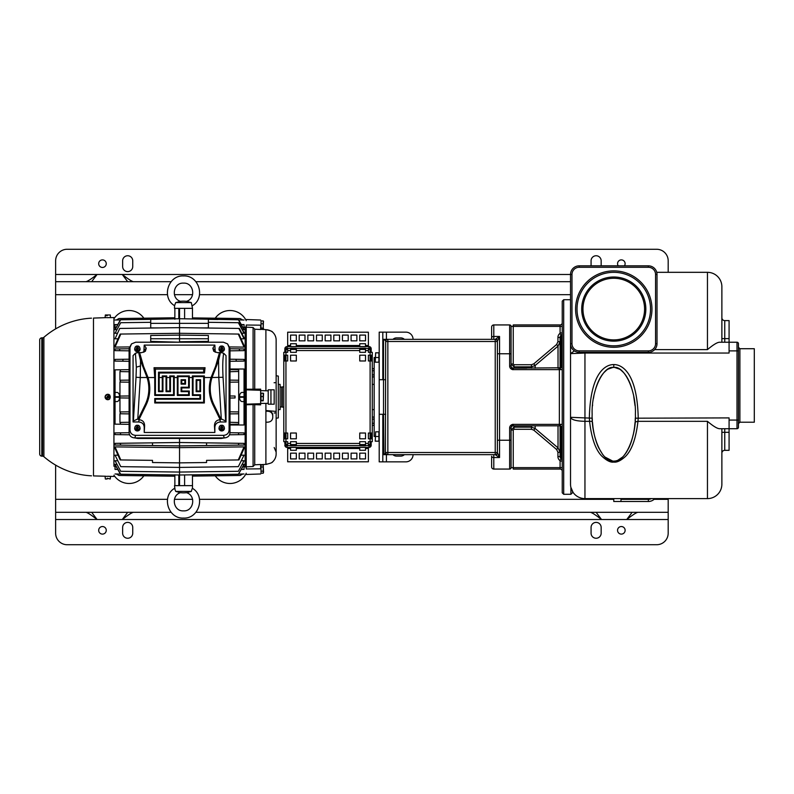 <?xml version="1.0" encoding="UTF-8"?>
<svg xmlns="http://www.w3.org/2000/svg" width="794" height="794" viewBox="0 0 794 794"><rect width="100%" height="100%" fill="white"/><g stroke="black" fill="none" stroke-linecap="round" stroke-linejoin="round"><path stroke-width="1.19" d="M413.069 339.346A7.206 7.206 0 0 0 405.863 332.14L382.807 332.14L382.807 379.701L379.204 379.701L379.204 461.86L382.807 461.86L382.807 414.299L383.522 414.299L383.919 454.654M385.04 454.654L387.025 454.654M387.174 454.654L495.228 454.654L499.545 457.533L497.391 452.501L497.391 341.509A2.164 2.164 0 0 0 495.228 339.346L383.909 339.346M382.807 454.654L387.849 454.654A2.164 2.164 0 0 1 385.686 452.491L387.849 452.491L387.849 454.654M382.807 332.14L379.204 332.14L379.204 379.701M386.41 454.654L386.41 461.86L382.807 461.86M668.181 498.612L668.181 533.201A11.533 11.533 0 0 1 656.648 544.734L67.153 544.734A11.533 11.533 0 0 1 55.63 533.201L55.63 519.514L97.067 519.514C90.794 514.631 86.993 512.229 85.673 512.309M613.772 498.612L613.772 501.49L648.361 501.49A8.645 8.645 0 0 0 654.812 498.612A8.645 8.645 0 0 1 654.087 499.337L668.181 499.337M668.181 272.322L668.181 260.799A11.533 11.533 0 0 0 656.648 249.266L67.153 249.266A11.533 11.533 0 0 0 55.63 260.799L55.63 328.895M55.63 465.105L55.63 512.309L171.107 512.309M55.63 281.691L171.107 281.691M195.91 281.691L570.529 281.691M195.91 512.309L668.181 512.309M612.849 461.096L613.772 461.135L613.772 462.068C616.859 462.574 620.759 460.699 625.474 456.441C631.776 450.277 635.944 438.576 637.969 421.326L638.217 417.902C637.086 369.835 620.164 364.406 613.772 364.575C607.37 364.396 590.448 369.865 589.337 417.902L589.575 421.326C591.47 437.99 595.48 449.523 601.604 455.925C606.547 460.599 610.606 462.644 613.772 462.068L613.772 461.135L615.648 460.957M620.977 501.49L620.977 498.612M570.529 299.715L563.69 299.715L563.69 494.285L570.896 494.285L570.896 487.397L573.05 492.33A14.411 14.411 0 0 0 584.95 498.612L707.454 498.612A14.411 14.411 0 0 0 721.875 484.201A14.411 14.411 0 0 1 707.454 498.612A14.411 14.411 0 0 0 721.875 484.201L721.875 428.71M570.529 484.201A14.411 14.411 0 0 0 584.95 498.612A14.411 14.411 0 0 1 570.529 484.201L570.529 343.673A8.645 8.645 0 0 0 579.183 352.318L648.361 352.318A8.645 8.645 0 0 0 657.015 343.673L657.015 274.486A8.645 8.645 0 0 0 648.361 265.841L579.183 265.841A8.645 8.645 0 0 0 570.529 274.486L570.529 343.673L571.978 343.673A7.206 7.206 0 0 0 579.183 350.879L648.361 350.879L648.361 352.318A8.645 8.645 0 0 0 657.015 343.673L655.566 343.673L655.566 274.486A7.206 7.206 0 0 0 648.361 267.28L579.183 267.28A7.206 7.206 0 0 0 571.978 274.486L571.978 343.673M656.737 272.322L707.454 272.322L707.454 349.618C713.389 344.616 717.488 342.154 719.751 342.234L729.081 342.234L729.081 353.042L584.95 353.042L570.529 353.628L574.399 350.879M721.875 286.743A14.411 14.411 0 0 0 707.454 272.322A14.411 14.411 0 0 1 721.875 286.743A14.411 14.411 0 0 0 707.454 272.322A14.411 14.411 0 0 1 721.875 286.743L721.875 342.234M572.98 492.23L570.896 494.285M584.95 498.612L584.95 421.326C576.196 421.108 571.392 419.768 570.529 417.307L584.95 417.902L584.95 352.318M592.225 418.19L584.95 417.902L584.95 421.326L589.575 421.326A2.878 0.913 175.6 0 1 592.453 422.021L592.949 426.854M593.019 427.44L593.267 429.127M593.336 429.564L593.634 431.35M593.704 431.718L594.061 433.524M594.14 433.921L594.488 435.469M594.607 435.956L595.043 437.692M595.163 438.149L596.215 441.633M596.383 442.119L596.889 443.538M597.098 444.104L597.624 445.434M597.713 445.652L598.358 447.131M598.646 447.766L602.686 454.505M602.954 454.843L603.797 455.855M603.906 455.974L604.79 456.907M604.899 457.007L612.73 461.086M592.245 418.597L592.364 420.81M635.319 418.19L729.081 417.902L729.081 428.71L719.751 428.71C717.488 428.79 713.389 426.328 707.454 421.326L707.454 498.612M738.45 343.673A1.439 1.439 0 0 0 737.001 342.234A1.439 1.439 0 0 1 738.45 343.673L738.45 350.879L738.45 343.673A1.439 1.439 0 0 0 737.001 342.234L729.081 342.234L729.081 338.631L724.753 338.631L724.753 342.234M738.45 423.668L739.889 422.219L739.889 348.715L738.45 347.276L738.45 427.271A1.439 1.439 0 0 1 737.001 428.71L729.081 428.71L729.081 450.327L724.753 450.327A2.878 2.878 0 0 0 721.875 453.215M707.454 421.326L637.969 421.326L635.101 422.021M635.18 420.86L635.299 418.597M615.747 460.937L617.543 460.421M617.643 460.381L622.655 457.007M622.754 456.897L623.647 455.964M623.846 455.746L624.59 454.853M624.928 454.426L626.446 452.243M626.615 451.985L628.977 447.598M629.176 447.171L629.731 445.9M630.039 445.156L630.436 444.134M630.654 443.558L631.161 442.129M631.339 441.603L631.796 440.154M632.004 439.459L633.384 434M633.493 433.504L633.84 431.738M633.93 431.241L634.207 429.623M634.287 429.097L634.525 427.42M634.605 426.825L635.091 422.15M635.329 417.803L635.279 419.034M635.021 405.645L633.711 396.206M632.927 392.573L631.369 387.085M631.151 386.44L630.684 385.13M630.476 384.564L629.96 383.254M629.741 382.708L629.195 381.477M628.967 380.971L628.411 379.82M628.163 379.334L627.568 378.222M627.3 377.755L626.684 376.733M626.426 376.306L625.771 375.334M625.493 374.937L624.848 374.063M624.55 373.686L623.886 372.892M623.588 372.555L620.938 370.103M620.551 369.815L619.945 369.409M619.528 369.141L614.794 367.503M614.04 367.453L613.772 367.453C603.073 365.359 591.183 391.124 592.155 414.299C591.183 437.474 603.073 463.23 613.772 461.135C624.471 463.23 636.361 437.474 635.389 414.299C636.361 391.124 624.471 365.359 613.772 367.453L613.514 367.453M612.73 367.503L608.015 369.141M607.599 369.409L606.993 369.815M606.596 370.103L603.956 372.565M603.648 372.902L602.993 373.686M602.696 374.063L602.041 374.947M601.763 375.354L601.127 376.306M600.86 376.733L600.234 377.775M599.976 378.222L599.381 379.334M599.142 379.82L598.577 380.971M598.348 381.477L597.793 382.738M597.574 383.274L597.058 384.594M596.85 385.13L596.383 386.47M596.175 387.085L594.617 392.573M593.833 396.206L593.436 398.429M592.602 404.821L592.513 405.764M738.45 427.271L738.45 420.066L729.081 420.066M739.889 348.715L754.3 348.715L754.3 422.219L739.889 422.219M577.02 309.084A36.752 36.752 0 0 0 613.772 345.837A36.752 36.752 0 0 0 650.524 309.084A36.752 36.752 0 0 0 613.772 272.322A36.752 36.752 0 0 0 577.02 309.084M645.84 309.084A32.068 32.068 0 0 0 613.772 277.007A32.068 32.068 0 0 0 581.704 309.084A32.068 32.068 0 0 0 613.772 341.152A32.068 32.068 0 0 0 645.84 309.084M644.579 309.084A30.807 30.807 0 0 0 613.772 278.277A30.807 30.807 0 0 0 582.965 309.084A30.807 30.807 0 0 0 613.772 339.892A30.807 30.807 0 0 0 644.579 309.084M721.875 317.729A2.878 2.878 0 0 0 724.753 320.607L724.753 338.631L721.875 338.631M724.753 320.607L729.081 320.607L729.081 338.631M563.69 299.715L562.241 301.154L562.241 492.846L563.69 494.285M562.241 447.568L561.169 447.528M561.169 345.559L561.169 346.551L562.241 346.432M560.088 456.55L561.169 458.793A2.878 2.878 180 0 1 562.241 461.046A2.878 2.878 0 0 0 561.169 458.793L559.81 460.48A5.042 5.042 0 0 1 557.924 456.55L560.088 456.55L561.169 458.793A2.878 2.878 0 0 1 560.088 456.55L560.088 425.921M513.966 425.822L513.966 427.152L511.078 430.011L511.078 467.626A1.439 1.439 0 0 1 509.639 469.065L493.789 469.065L493.789 454.843L493.203 454.654M511.078 427.877L511.078 467.626L513.242 467.626L513.242 469.065L560.088 469.065A2.164 2.164 0 0 1 562.241 471.229M511.078 328.031L511.078 326.374A1.439 1.439 0 0 0 509.639 324.935A1.439 1.439 0 0 1 511.078 326.374L511.078 363.989L513.242 363.989L513.242 324.935L560.088 324.935L560.088 326.374L511.078 326.374A1.439 1.439 0 0 0 509.639 324.935L493.789 324.935A2.164 2.164 0 0 0 491.625 327.098L491.625 337.758A2.164 1.3 0 0 1 493.789 336.467L493.789 324.935M512.894 368.148L560.802 367.791A2.878 2.878 0 0 0 562.241 365.29A2.878 2.878 0 0 1 560.802 367.791L560.088 369.16L560.802 367.791L559.661 368.158M560.088 324.935A2.164 2.164 0 0 0 562.241 322.771A2.164 2.164 0 0 1 560.088 324.935A2.164 2.164 0 0 0 562.241 322.771M513.966 364.724L513.966 366.848L511.078 363.989L513.242 363.989L513.966 364.724L531.444 364.724L533.757 363.86L556.634 344.487L557.924 341.708L557.924 337.45A5.042 5.042 0 0 1 559.81 333.52A0.725 0.725 0 0 0 560.088 332.954L560.088 326.374L562.241 326.374M560.088 368.079L560.088 337.45L561.169 335.207A2.878 2.878 0 0 0 562.241 332.954L560.088 332.954M560.346 367.999L560.495 367.94A2.054 1.965 33.8 0 1 560.991 367.533L561.169 346.551L560.088 346.551L560.088 337.45A2.878 2.878 0 0 1 561.169 335.207L559.81 333.52M511.078 326.374A1.439 1.439 0 0 0 509.639 324.935A1.439 1.439 0 0 1 511.078 326.374A1.439 1.439 0 0 0 509.639 324.935L509.639 353.757L511.078 353.757L511.078 366.014C511.614 368.803 512.338 370.004 513.242 369.617L562.241 369.617M526.799 368.178L513.242 368.178A2.164 2.164 0 0 1 511.078 366.014L511.078 366.113M511.713 367.543L513.242 368.178L513.242 369.617A3.603 3.603 0 0 1 509.639 366.014L509.639 353.757L499.545 353.757L499.545 457.533L493.789 457.533A2.164 1.3 0 0 1 491.625 456.242L491.625 466.902L491.625 456.242M557.924 368.178L559.363 368.178A2.878 2.878 0 0 0 562.241 365.29L560.088 365.29M531.444 368.178L531.444 366.848L535.146 365.498L558.023 346.134L560.088 341.708L557.924 341.708M560.534 426.08A2.064 1.975 -32.4 0 0 560.991 426.467L559.363 425.822L513.242 425.822L513.242 424.383L559.363 424.383L559.363 368.178A2.878 2.878 0 0 0 562.241 365.29M559.671 425.842L560.802 426.209L559.363 425.822L560.802 426.209L560.088 424.84L560.802 426.209L559.363 425.822A2.878 2.878 0 0 1 562.241 428.71L561.169 428.71L560.991 426.467M528.129 425.822L512.894 425.852M562.241 424.383L559.363 424.383L559.363 425.822L557.924 425.822M509.639 427.986A3.603 3.603 0 0 1 513.242 424.383C512.338 423.996 511.614 425.197 511.078 427.986L509.639 427.986L509.639 469.065A1.439 1.439 0 0 0 511.078 467.626A1.439 1.439 0 0 1 509.639 469.065A1.439 1.439 0 0 0 511.078 467.626A1.439 1.439 0 0 1 509.639 469.065M561.169 447.449L560.088 447.449L560.088 428.71L561.169 428.71L561.169 458.793A2.878 2.878 0 0 1 562.241 461.046L560.088 461.046A0.725 0.725 0 0 0 559.81 460.48M513.242 425.822A2.164 2.164 0 0 0 511.078 427.986A2.164 2.164 0 0 1 513.242 425.822L513.242 425.594M557.924 456.55L557.924 452.292L556.634 449.513L533.757 430.14L531.444 429.276L513.966 429.276L513.242 430.011L513.242 467.626L562.241 467.626M558.023 425.822L558.023 447.866L560.088 452.292L558.023 447.866L535.146 428.502L531.444 427.152L531.444 429.276M491.625 339.346L491.625 337.758M493.223 339.346L493.789 339.157L493.789 336.467L499.545 336.467L495.228 339.346L495.228 341.509L387.849 341.509L387.849 452.491L495.228 452.491L495.228 341.509L497.391 341.509A2.164 2.164 180 0 0 495.228 339.346M384.455 339.346L387.025 339.346M387.174 339.346L387.849 339.346A2.164 2.164 0 0 0 385.686 341.509L385.398 453.523A2.164 2.164 0 0 0 387.303 454.654L383.522 454.654L385.398 453.523M382.807 339.346L383.522 339.346L383.522 414.299L385.686 414.299M497.391 452.491L497.391 452.501A2.164 2.164 0 0 1 495.228 454.654A2.164 2.164 180 0 0 497.391 452.501L495.228 452.491L495.228 454.654M385.398 340.477L383.522 339.346L387.303 339.346A2.164 2.164 0 0 0 385.398 340.477L385.686 341.509L387.849 341.509L387.849 339.346M497.391 353.757L499.545 353.757L499.545 336.467L497.61 340.695A2.164 2.114 180 0 0 495.545 339.197M497.61 340.695L497.391 341.499M497.61 453.305A2.164 2.114 180 0 1 495.545 454.803M491.625 466.902A2.164 2.164 0 0 0 493.789 469.065A2.164 2.164 0 0 1 491.625 466.902A2.164 2.164 0 0 0 493.789 469.065M85.673 281.691C86.993 281.771 90.794 279.369 97.067 274.486L122.286 274.486C128.559 279.369 132.36 281.771 133.68 281.691M91.667 281.691L97.067 274.486L55.63 274.486M624.441 265.841A3.781 3.781 0 0 0 621.335 259.896A3.781 3.781 0 0 0 618.238 265.841M102.466 259.896A3.781 3.781 0 0 0 98.684 263.677A3.781 3.781 0 0 0 102.466 267.459A3.781 3.781 0 0 0 106.257 263.677A3.781 3.781 0 0 0 102.466 259.896M132.737 260.799L132.737 266.566A5.042 5.042 0 0 1 127.695 271.608A5.042 5.042 0 0 1 122.643 266.566L122.643 260.799A5.042 5.042 0 0 1 127.695 255.747A5.042 5.042 0 0 1 132.737 260.799M591.073 265.841L591.073 260.799A5.042 5.042 0 0 1 596.115 255.747A5.042 5.042 0 0 1 601.157 260.799L601.157 265.841M571.978 274.486L122.286 274.486L127.685 281.691M133.68 512.309C132.36 512.229 128.559 514.631 122.286 519.514L97.067 519.514L91.667 512.309M55.63 512.309L55.63 519.514M127.685 512.309L122.286 519.514L668.181 519.514M621.335 526.541A3.781 3.781 0 0 0 617.553 530.323A3.781 3.781 0 0 0 621.335 534.104A3.781 3.781 0 0 0 625.126 530.323A3.781 3.781 0 0 0 621.335 526.541M102.466 526.541A3.781 3.781 0 0 0 98.684 530.323A3.781 3.781 0 0 0 102.466 534.104A3.781 3.781 0 0 0 106.257 530.323A3.781 3.781 0 0 0 102.466 526.541M122.643 533.201L122.643 527.434A5.042 5.042 0 0 1 127.695 522.392A5.042 5.042 0 0 1 132.737 527.434L132.737 533.201A5.042 5.042 0 0 1 127.695 538.253A5.042 5.042 0 0 1 122.643 533.201M591.073 533.201L591.073 527.434A5.042 5.042 0 0 1 596.115 522.392A5.042 5.042 0 0 1 601.157 527.434L601.157 533.201A5.042 5.042 0 0 1 596.115 538.253A5.042 5.042 0 0 1 591.073 533.201M596.125 512.309L601.524 519.514C595.242 514.631 591.451 512.229 590.131 512.309M638.138 512.309C636.818 512.229 633.016 514.631 626.744 519.514L632.143 512.309M386.41 461.86L405.863 461.86A7.206 7.206 0 0 0 413.069 454.654M392.961 339.346A5.042 5.042 0 0 1 396.494 337.907L400.821 337.907A5.042 5.042 0 0 1 404.354 339.346M392.961 454.654A5.042 5.042 0 0 0 396.494 456.093L400.821 456.093A5.042 5.042 0 0 0 404.354 454.654M365.508 345.509L365.508 346.581L359.742 346.601L359.742 343.733L365.508 343.733L365.508 345.509L368.386 345.509L368.386 332.2L287.676 332.2L287.676 346.601L290.564 346.581L290.564 343.733L296.321 343.733L296.321 346.581L290.564 346.581M368.386 345.509L368.386 346.601L369.031 346.601A2.164 2.164 0 0 1 371.195 348.764L371.195 350.531A2.164 2.164 180 0 0 369.031 348.368L368.386 348.368L368.386 352.318L370.113 352.318L370.113 350.531A1.082 1.082 180 0 0 369.031 349.449L368.386 349.449M296.321 335.088L296.321 340.854L290.564 340.854L290.564 335.088L296.321 335.088M304.975 335.088L304.975 340.854L299.209 340.854L299.209 335.088L304.975 335.088M313.62 335.088L313.62 340.854L307.854 340.854L307.854 335.088L313.62 335.088M322.265 335.088L322.265 340.854L316.498 340.854L316.498 335.088L322.265 335.088M330.919 335.088L330.919 340.854L325.153 340.854L325.153 335.088L330.919 335.088M339.564 335.088L339.564 340.854L333.798 340.854L333.798 335.088L339.564 335.088M348.209 335.088L348.209 340.854L342.442 340.854L342.442 335.088L348.209 335.088M356.863 335.088L356.863 340.854L351.097 340.854L351.097 335.088L356.863 335.088M365.508 340.854L359.742 340.854L359.742 335.088L365.508 335.088L365.508 340.854M365.508 348.368L365.508 352.318L359.742 352.318L359.742 348.387L368.386 348.387M359.742 348.387L296.321 348.387L296.321 352.318L290.564 352.318L290.564 348.387L296.321 348.368M290.564 348.387L287.676 348.387L287.676 352.318L285.949 352.318L285.949 350.531A1.082 1.082 0 0 1 287.031 349.449L287.676 349.449M284.867 352.318L284.867 350.531A2.164 2.164 0 0 1 287.031 348.368L287.676 348.368M284.867 348.794A2.164 2.164 0 0 1 287.031 346.641L287.676 346.641L287.031 346.7A2.164 2.164 180 0 0 284.867 348.864L284.867 350.432A2.164 2.164 0 0 1 287.031 348.268L287.676 348.268L287.031 348.338A2.164 2.164 180 0 0 284.867 350.501L284.867 348.764A2.164 2.164 0 0 1 287.031 346.601L287.676 346.601M296.321 346.581L359.742 346.581M365.508 346.581L368.386 346.581M371.195 352.318L371.195 350.501A2.164 2.164 180 0 0 369.031 348.338L368.386 348.338L369.031 348.268A2.164 2.164 0 0 1 371.195 350.432L371.195 348.864A2.164 2.164 180 0 0 369.031 346.7L368.386 346.7L369.031 346.641A2.164 2.164 0 0 1 371.195 348.794M290.564 348.338L296.321 348.268L290.564 348.268M290.564 346.641L296.321 346.641L290.564 346.7M365.508 346.7L359.742 346.7L365.508 346.641M365.508 348.338L359.742 348.338L365.508 348.268M371.195 441.682L371.195 443.469A2.164 2.164 180 0 1 369.031 445.633L368.386 445.633L368.386 441.682L372.277 441.682L372.277 438.794L368.386 438.794L368.386 433.028L370.113 433.028L370.113 355.206L372.277 355.206L372.277 360.972L368.386 360.972L368.386 355.206L370.113 355.206L370.113 352.318L372.277 352.318L372.277 355.206M290.564 349.449L296.321 349.449M359.742 349.449L365.508 349.449M283.786 438.794L283.786 441.682L285.949 441.682L285.949 433.028L287.676 433.028L287.676 438.794L283.786 438.794L283.786 433.028L285.949 433.028L285.949 355.206L287.676 355.206L287.676 360.972L283.786 360.972L283.786 352.318L285.949 352.318L285.949 355.206L283.786 355.206M365.508 441.682L365.508 445.633L359.742 445.633L359.742 441.682L365.508 441.682M296.321 441.682L296.321 445.613L290.564 445.633L290.564 441.682L296.321 441.682M287.676 444.551L287.031 444.551A1.082 1.082 -0 0 1 285.949 443.469L285.949 441.682L287.676 441.682L287.676 445.633L287.031 445.633L287.676 445.732L287.031 445.732A2.164 2.164 180 0 1 284.867 443.568L284.867 443.499A2.164 2.164 -0 0 0 287.031 445.662M290.564 438.794L290.564 433.028L296.321 433.028L296.321 438.794L290.564 438.794M290.564 355.206L296.321 355.206L296.321 360.972L290.564 360.972L290.564 355.206M365.508 355.206L365.508 360.972L359.742 360.972L359.742 355.206L365.508 355.206M365.508 438.794L359.742 438.794L359.742 433.028L365.508 433.028L365.508 438.794M368.386 444.551L369.031 444.551A1.082 1.082 180 0 0 370.113 443.469L370.113 433.028L372.277 433.028L372.277 438.794M372.277 433.028L372.277 360.972M372.277 425.366L374.014 425.366L374.014 423.281L372.277 423.281M374.014 423.281L374.014 417.048L372.277 417.048M374.014 419.123L372.277 419.123M375.234 357.548L374.153 357.548L374.153 436.452L375.234 436.452M374.153 384.385L372.277 384.385M374.153 409.615L372.277 409.615M372.277 376.952L374.014 376.952L374.014 368.634L372.277 368.634M374.014 370.719L372.277 370.719M374.014 374.877L372.277 374.877M371.195 355.206L371.195 360.972M371.195 433.028L371.195 438.794M365.508 444.551L359.742 444.551M296.321 444.551L290.564 444.551M368.386 445.662L369.031 445.662A2.164 2.164 -0 0 0 371.195 443.499L371.195 445.206A2.164 2.164 180 0 1 369.031 447.359L368.386 447.359L369.031 447.3A2.164 2.164 -0 0 0 371.195 445.136L371.195 443.568A2.164 2.164 180 0 1 369.031 445.732L368.386 445.732M371.195 445.206L371.195 445.236A2.164 2.164 180 0 1 369.031 447.399L365.508 447.419L365.508 450.267L359.742 450.267L359.742 447.419L365.508 447.399M359.742 447.419L296.321 447.419L296.321 450.267L290.564 450.267L290.564 447.419L296.321 447.399M290.564 447.419L287.031 447.399A2.164 2.164 180 0 1 284.867 445.236L284.867 445.136A2.164 2.164 -0 0 0 287.031 447.3L287.676 447.3L287.031 447.359A2.164 2.164 180 0 1 284.867 445.206M296.321 445.613L359.742 445.613M290.564 447.359L296.321 447.3L290.564 447.3M290.564 445.662L296.321 445.662L290.564 445.732M365.508 445.662L359.742 445.732L365.508 445.732M365.508 447.359L359.742 447.359L365.508 447.3M290.564 448.491L287.676 448.491L287.676 461.8L368.386 461.8L368.386 447.419M287.676 448.491L287.676 447.419M359.742 458.912L359.742 453.146L365.508 453.146L365.508 458.912L359.742 458.912M351.097 458.912L351.097 453.146L356.863 453.146L356.863 458.912L351.097 458.912M342.442 458.912L342.442 453.146L348.209 453.146L348.209 458.912L342.442 458.912M333.798 458.912L333.798 453.146L339.564 453.146L339.564 458.912L333.798 458.912M325.153 458.912L325.153 453.146L330.919 453.146L330.919 458.912L325.153 458.912M316.498 458.912L316.498 453.146L322.265 453.146L322.265 458.912L316.498 458.912M307.854 458.912L307.854 453.146L313.62 453.146L313.62 458.912L307.854 458.912M299.209 458.912L299.209 453.146L304.975 453.146L304.975 458.912L299.209 458.912M290.564 453.146L296.321 453.146L296.321 458.912L290.564 458.912L290.564 453.146M284.867 441.682L284.867 443.469A2.164 2.164 -0 0 0 287.031 445.633M284.867 438.794L284.867 433.028M284.867 360.972L284.867 355.206M283.786 433.028L283.786 360.972M215.234 475.805A18.014 18.014 0 0 0 246.239 473.244M113.929 475.179A18.014 18.014 0 0 0 143.853 475.805M174.859 476.211L118.961 475.477L116.291 473.998M192.466 476.102L240.116 475.477L242.795 473.998M206.956 474.643L218.459 474.494M152.13 474.643L140.627 474.564M244.046 466.237L245.157 466.247M238.686 369.002L238.686 424.998L244.046 424.998L244.046 369.002L229.992 369.002M244.046 327.733L245.157 327.753M246.239 401.417L245.157 401.367L245.157 466.902L246.239 467.12M246.239 392.583L245.157 392.633L245.157 401.367M243.192 327.862L244.046 327.882L244.046 324.577C244.046 318.692 244.046 318.692 244.046 324.577L241.336 324.577M179.543 308.36L192.515 308.36L191.324 302.593L186.521 301.313C196.346 298.554 193.805 282.396 183.503 283.14C173.211 282.396 170.67 298.554 180.486 301.313L175.692 302.593L174.571 305.67L174.501 308.36L179.543 308.36L179.543 318.712L238.617 319.774L244.046 329.371L242.527 329.748M208.365 322.314L238.716 322.711L244.046 332.577L244.046 333.272L241.793 333.242M159.266 327.922L150.721 327.892L150.721 319.367L179.543 318.712L179.543 327.654L239.371 328.438L244.046 337.758L244.046 338.82L241.088 338.79M244.046 347.107L244.046 345.519L238.934 334.066L238.289 334.056L244.046 347.107L229.764 346.938M244.046 350.65L239.768 350.7L244.046 350.65L244.046 348.943L229.992 348.764M229.992 361.28L244.046 361.091L244.046 359.394L229.992 359.216M244.046 432.909L244.046 434.606L238.319 434.675L238.815 432.839L244.046 432.909M240.91 434.646L229.486 434.794M179.543 438.457L179.543 442.506L115.041 443.35L115.041 445.057L179.543 445.9L179.543 447.647L244.046 446.893L244.046 448.481L238.934 459.934L238.289 459.944L244.046 446.893M244.046 443.35L244.046 445.057L238.289 445.126L238.934 443.29L244.046 443.35M241.088 455.21L244.046 455.18L238.319 466.654L179.543 467.418L120.767 466.654L115.041 455.18L117.998 455.21M238.319 466.654L244.046 455.18M241.793 460.758L244.046 460.728L238.349 471.289L179.543 472.063L120.728 471.289L115.041 460.728L117.284 460.758M238.349 471.289L244.046 460.728M244.046 464.222L238.408 474.236L244.046 464.629L242.527 464.252M241.336 469.423L244.046 469.423C244.046 475.308 244.046 475.308 244.046 469.423L244.046 466.118L243.192 466.138M245.157 392.633L245.157 327.098L246.239 326.88M246.239 468.956L246.239 466.832L253.088 466.495L254.725 464.798L260.65 464.5L260.65 468.817L246.239 468.966M253.088 404.603L246.239 404.751L246.239 404.186L260.65 403.699L260.65 404.861L253.088 404.603L253.088 466.495M246.239 404.751L246.239 466.832M246.239 389.814L246.239 389.249L260.65 389.139L260.65 390.301L246.239 389.814L246.239 404.186M260.65 390.628L260.65 403.699L260.65 390.628L268.223 390.847L268.223 404.206L274.178 404.206L274.178 389.794L268.223 389.794L268.223 390.847M246.239 327.168L246.239 325.034L260.65 325.163L260.65 329.5L254.725 329.202L253.088 327.505L246.239 327.168L246.239 389.249M253.088 327.505L253.088 389.397M260.65 403.372L266.724 403.421M276.004 412.85L274.188 413.009M274.188 447.518L275.945 451.657M271.965 462.356L272.531 461.959A10.808 10.808 0 0 0 276.143 453.89L276.143 340.11A10.808 10.808 0 0 0 272.531 332.041L271.975 331.644M272.531 461.959C272.421 462.614 270.218 463.418 265.901 464.371L266.834 464.292M271.935 331.614L270.486 330.79M270.099 330.612L269.017 330.205M268.59 330.076L267.131 329.758M260.65 329.341L265.901 329.629C270.218 330.582 272.421 331.386 272.531 332.041M267.975 411.242L265.901 411.203L267.975 411.242C270.883 411.57 272.471 413.138 272.749 415.957L272.749 417.515C272.471 420.274 270.883 421.832 267.975 422.16L265.901 422.229L265.901 403.451L268.223 403.154M272.749 415.957L272.749 415.153C272.66 412.711 271.062 411.381 267.975 411.163M265.901 410.528L274.188 411.252M274.615 411.292L276.004 411.411M276.004 382.589L274.099 382.758M276.143 375.721L278.307 376.098L278.307 417.902L276.143 418.279M278.307 384.405L280.113 384.405L280.113 409.595L278.307 409.595M280.113 384.405L280.113 409.595M280.471 387.055L281.731 387.055L281.731 406.945L282.277 407.094L282.277 386.906L283.786 386.906M260.65 464.659L265.901 464.371L260.65 464.659M254.725 404.99L254.725 464.798M254.725 329.202L254.725 389.01M270.943 404.206L270.943 389.794M261.018 328.974L261.018 327.823L263.539 328.398L261.018 328.974M261.018 327.823L261.018 320.895L263.211 320.895L263.211 328.974M263.539 321.471L263.211 320.895M263.449 321.183L263.211 327.823M261.018 323.783L263.211 323.783M261.018 396.563L261.018 393.199L263.211 393.199L263.211 400.801L261.018 400.801L261.018 396.563L263.211 396.563M261.018 400.365L263.211 400.365M263.539 393.417L263.211 400.801M261.018 473.224L261.018 471.15L263.211 471.15L263.211 473.224L263.539 472.182L263.211 473.224L263.539 472.182L263.211 473.224L263.539 472.182L263.211 473.224L263.539 472.182L263.211 473.224L263.539 472.182L263.211 473.224L263.539 472.182L263.211 473.224L261.018 473.224M261.018 471.15L261.018 464.907L263.211 464.907L263.539 472.182M263.211 464.907L263.211 471.15M261.018 466.981L263.211 466.981M238.289 459.944L206.569 460.361L206.569 462.525L179.543 462.872L152.517 462.525L152.517 460.361L120.797 459.944L115.041 446.893L179.543 447.647L179.543 485.64L192.515 485.64L192.446 488.33C205.845 496.111 198.986 518.958 183.503 518.065C168.03 518.958 161.162 496.111 174.571 488.33L175.692 491.407L179.216 492.379M179.543 485.64L174.501 485.64L174.968 488.906M115.041 466.267L113.929 466.247L113.929 327.753L115.041 327.733M238.408 474.236L179.543 475.001L120.47 474.226L115.041 464.629L116.559 464.252M120.728 471.289L115.041 460.728M120.767 466.654L115.041 455.18M115.041 446.893L115.041 448.481L120.152 459.934L120.797 459.944M115.041 432.909L115.041 434.606L120.767 434.675L120.271 432.839L115.041 432.909M119.537 397.298C119.497 399.759 118.693 401.188 117.105 401.585L115.041 401.566L115.041 424.155L120.728 424.224L119.954 422.388L119.954 413.763L120.678 413.773L119.954 411.937L119.954 382.063L120.678 380.227L119.954 380.237L119.954 371.612L120.728 369.776L115.041 369.845L115.041 401.566L115.041 397.238L119.537 397.298L119.537 396.702L115.041 396.762L115.041 392.435L117.105 392.415C118.693 392.802 119.497 394.241 119.537 396.702M115.1 361.101L115.041 359.394L123.169 359.295L122.673 361.201L115.041 361.091M129.094 350.829L115.041 350.65L115.041 348.943L129.094 348.764M129.323 346.938L115.041 347.107L115.041 345.519L120.152 334.066L120.797 334.056L115.041 347.107M117.998 338.79L115.041 338.82L119.715 328.438L115.041 338.82M117.284 333.242L115.041 333.272L120.728 322.711L150.721 322.314M120.728 322.711L115.041 333.272M150.721 319.377L120.47 319.774L115.041 329.371L116.559 329.748M115.894 327.862L115.041 327.882L115.041 324.577L117.75 324.577M109.602 317.669L113.929 317.55L113.929 466.247M105.642 476.231L93.484 475.914L93.484 318.086L105.999 317.64M107.805 476.261C105.016 476.221 105.016 476.221 107.805 476.261L109.602 476.34M110.038 476.34L105.096 476.34L105.334 479L107.17 479L107.17 478.286L110.267 479L110.505 476.36L113.929 476.45M107.805 317.739C110.594 317.63 110.594 317.63 107.805 317.739C105.016 317.779 105.016 317.779 107.805 317.739M109.82 398.806L109.82 395.194A2.7 2.7 0 0 0 105.701 395.293A2.7 2.7 0 0 0 106.098 399.094A2.7 2.7 0 0 0 109.82 398.806M91.489 318.166A78.943 78.943 0 0 0 43.888 337.301L43.888 456.699A2.164 2.164 0 0 0 42.529 456.163L41.804 456.153L41.804 337.847L42.529 337.837L42.529 456.163M43.888 337.301A2.164 2.164 0 0 1 42.529 337.837M41.804 456.153A2.164 2.164 0 0 1 39.7 453.989L39.7 340.011A2.164 2.164 0 0 1 41.804 337.847M107.498 478.286L107.17 479M106.436 314.97L106.416 315.684L107.279 315.684L107.309 314.97L110.267 314.97L110.505 317.64L105.096 317.64L105.334 314.97L107.23 314.97L107.23 315.684M105.91 398.588L105.87 398.638A2.531 2.531 0 0 0 106.595 399.223L106.634 399.174A2.471 2.471 0 0 0 109.691 395.412L109.731 395.362A2.531 2.531 0 0 0 109.006 394.777L108.967 394.826A2.471 2.471 0 0 0 105.91 398.588L107.21 396.98L108.411 397.963L108.867 397.397L107.299 397.05L108.967 394.826M108.401 396.831L107.746 396.494L108.401 396.831M109.691 395.412L108.391 397.02M106.634 399.174L107.934 397.576M107.21 396.98L107.19 396.037L107.666 396.424M117.75 469.423L115.041 469.423C115.041 475.308 115.041 475.308 115.041 469.423L115.041 466.118M187.801 492.379L191.324 491.407L175.692 491.407M191.324 491.407L192.049 488.906M208.097 319.367L218.052 319.506M150.989 319.367L140.627 319.436M174.859 317.789L118.961 318.523L116.291 320.002M143.853 318.196A18.014 18.014 0 0 0 113.929 318.821M192.466 317.898L240.116 318.523L242.795 320.002M246.239 320.687A18.014 18.014 0 0 0 215.273 318.196M230.002 310.523A18.014 18.014 0 0 0 215.234 318.196M175.692 302.593L191.324 302.593M115.041 324.577C115.041 318.692 115.041 318.692 115.041 324.577M238.408 319.764L244.046 329.778M115.041 329.778L120.678 319.764M208.365 319.367L208.365 327.892L199.82 327.922M238.349 322.711L244.046 333.272M150.721 323.357L208.365 323.357M150.721 342.214L150.721 335.485L179.543 335.108L179.543 341.757L208.365 341.39L208.365 335.485L179.543 335.108L179.543 327.654L120.222 328.438M238.865 328.438L244.046 338.82M120.797 334.056L179.543 333.291L238.289 334.056M208.365 341.39L208.365 342.214M150.721 341.39L179.543 342.214M119.318 350.7L119.963 348.884M239.123 348.884L239.768 350.7L229.992 350.829M134.821 437.911L137.799 438.457L221.288 438.457L224.265 437.911M131.516 343.891L129.094 348.437L129.094 432.581C129.372 435.876 131.268 437.653 134.772 437.911L224.315 437.911C227.818 437.653 229.714 435.876 229.992 432.581L229.992 348.437L227.57 343.891L229.099 347.554L229.099 430.02C228.821 433.316 226.935 435.092 223.422 435.35L135.665 435.35C132.151 435.092 130.266 433.316 129.988 430.02L129.988 347.554L131.516 343.891L135.665 342.214L223.422 342.214L227.57 343.891M144.23 345.102L146.245 348.248L145.371 351.256L141.451 352.705L138.613 352.437L135.427 353.231L133.064 355.603L133.064 421.971L138.553 421.971C142.066 422.229 143.952 424.006 144.23 427.301L144.23 432.462L214.856 432.462L214.856 427.301C215.134 424.006 217.02 422.229 220.534 421.971L226.022 421.971L226.022 355.603L223.66 353.231L220.474 352.437L217.635 352.705L213.715 351.256L212.842 348.248L214.856 345.102L144.23 345.102L143.823 352.258M215.253 352.258L214.856 345.102M140.012 427.787A2.7 2.541 180 0 1 137.382 430.944A2.7 2.541 180 0 1 134.762 427.787L134.99 426.934A2.471 2.322 0 0 0 136.915 429.762L136.3 427.152L137.848 427.4L137.848 425.207A2.471 2.322 0 0 1 139.784 426.934L140.012 427.787M140.012 348.556A2.7 2.541 180 0 1 137.382 351.712A2.7 2.541 180 0 1 134.762 348.556L134.99 347.703A2.471 2.322 0 0 0 136.915 350.531L136.3 347.921L137.848 348.169L137.848 345.976A2.471 2.322 0 0 1 139.784 347.703L140.012 348.556M224.325 348.556A2.7 2.541 180 0 1 221.705 351.712A2.7 2.541 180 0 1 219.075 348.556L219.303 347.703A2.471 2.322 0 0 0 221.228 350.531L220.623 347.921L222.171 348.169L222.171 345.976A2.471 2.322 0 0 1 224.097 347.703L224.325 348.556M224.325 427.787A2.7 2.541 180 0 1 221.705 430.944A2.7 2.541 180 0 1 219.075 427.787L219.303 426.934A2.471 2.322 0 0 0 221.228 429.762L220.623 427.152L222.171 427.4L222.171 425.207A2.471 2.322 0 0 1 224.097 426.934L224.325 427.787M133.064 421.971L133.392 421.019L137.789 418.934L139.317 419.758C142.91 420.195 144.667 422.348 144.607 426.219L144.23 432.462M139.635 352.705L143.555 366.441L148.041 377.527L154.741 377.527L154.741 395.442L174.233 395.442L174.233 377.527L177.33 377.527L177.33 395.442L189.29 395.442L189.29 391.005L181.757 391.005L181.757 387.909L189.29 387.909L189.29 377.527L192.376 377.527L192.376 395.442L199.909 395.442L199.909 398.528L154.741 398.528L154.741 402.965L204.346 402.965L204.346 377.527L211.045 377.527L215.531 366.441L219.452 352.705M214.856 432.462L214.479 426.219C214.42 422.348 216.176 420.195 219.769 419.758L221.298 418.934L225.695 421.019L226.022 421.971M147.376 377.736A36.564 36.564 0 0 1 145.381 404.811L146.007 405.119A37.258 37.258 0 0 0 148.041 377.527L147.376 377.736L145.481 372.714C141.848 364.307 139.694 357.618 139.029 352.625M135.427 353.231L136.34 367.165L136.032 377.269L140.29 377.527L137.789 418.934M138.245 419.45L145.163 404.712A36.326 36.326 0 0 0 147.049 377.527L140.518 360.555L140.29 377.527L147.049 377.527M145.163 404.712L138.225 418.934M140.518 360.555L138.613 352.437M154.741 377.527L154.036 367.711L205.05 367.711L204.485 373.001L159.326 373.001L159.177 377.527L162.274 377.527L162.254 375.929L166.73 375.929L166.71 377.527L169.797 377.527L169.777 375.929L174.253 375.929L174.233 377.527M177.33 377.527L177.31 375.929L189.309 375.929L189.29 377.527M192.376 377.527L192.356 375.929L204.356 375.929L204.346 377.527M220.057 352.625C219.392 357.618 217.238 364.307 213.606 372.714L211.71 377.736L211.045 377.527A37.258 37.258 0 0 0 213.08 405.119L213.705 404.811L220.841 419.45M220.474 352.437L218.568 360.555L212.038 377.527A36.326 36.326 0 0 0 213.923 404.712L213.705 404.811A36.564 36.564 0 0 1 211.71 377.736M221.298 418.934L218.797 377.527L218.568 360.555M220.861 418.934L213.923 404.712M203.671 402.29L155.416 402.29L155.416 399.203L200.574 399.203L200.574 394.767L193.051 394.767L193.051 376.624L203.671 376.624L203.671 402.29L204.346 402.965M203.671 376.624L204.356 375.929M155.416 402.29L154.741 402.965M155.416 399.203L154.741 398.528M200.574 399.203L199.909 398.528M200.574 394.767L199.909 395.442M193.051 394.767L192.376 395.442M193.051 376.624L192.356 375.929M200.574 379.711L200.574 391.67L196.138 391.67L196.138 379.711L200.574 379.711L199.909 380.386L199.909 391.005L196.813 391.005L196.813 380.386L199.909 380.386M196.138 379.711L196.813 380.386M196.138 391.67L196.813 391.005M200.574 391.67L199.909 391.005M188.615 387.244L181.092 387.244L181.092 391.67L188.615 391.67L188.615 394.767L177.995 394.767L177.995 376.624L188.615 376.624L188.615 387.244L189.29 387.909M188.615 376.624L189.309 375.929M181.092 387.244L181.757 387.909M181.092 391.67L181.757 391.005M188.615 391.67L189.29 391.005M188.615 394.767L189.29 395.442M177.995 394.767L177.33 395.442M177.995 376.624L177.31 375.929M185.528 379.711L185.528 384.147L181.092 384.147L181.092 379.711L185.528 379.711L184.853 380.386L184.853 383.472L181.757 383.472L181.757 380.386L184.853 380.386M181.092 379.711L181.757 380.386M181.092 384.147L181.757 383.472M185.528 384.147L184.853 383.472M173.558 394.767L155.416 394.767L155.416 369.091L203.671 369.091L203.671 372.188L158.512 372.188L158.512 391.67L162.939 391.67L162.939 376.624L166.035 376.624L166.035 391.67L170.472 391.67L170.472 376.624L173.558 376.624L173.558 394.767L174.233 395.442M173.558 376.624L174.253 375.929M155.416 394.767L154.741 395.442M155.416 369.091L154.036 367.711M203.671 369.091L205.05 367.711M203.671 372.188L204.485 373.001M158.512 372.188L159.326 373.001M158.512 391.67L159.177 391.005L159.177 377.527M162.939 391.67L162.274 391.005L159.177 391.005M162.939 376.624L162.254 375.929M162.274 377.527L162.274 391.005M166.035 376.624L166.73 375.929M166.035 391.67L166.71 391.005L166.71 377.527M170.472 391.67L169.797 391.005L166.71 391.005M170.472 376.624L169.777 375.929M169.797 377.527L169.797 391.005M137.848 425.395A2.531 2.382 0 0 0 136.915 425.395M136.915 429.762L136.915 430.07A2.531 2.382 0 0 0 137.848 430.07L137.848 429.762A2.471 2.322 0 0 0 139.784 426.934M137.025 427.4L136.915 425.207A2.471 2.322 0 0 0 134.99 426.934M137.848 429.762L137.848 427.827L138.464 427.827L137.848 427.152M136.915 428.075L137.749 427.4M137.848 428.075L137.025 428.075M136.915 427.152L136.3 427.152M137.749 428.075L138.464 427.152M137.749 428.135L137.025 428.135M137.848 346.164A2.531 2.382 0 0 0 136.915 346.164M136.915 350.531L136.915 350.839A2.531 2.382 0 0 0 137.848 350.839L137.848 350.531A2.471 2.322 0 0 0 139.784 347.703M137.025 348.169L136.915 345.976A2.471 2.322 0 0 0 134.99 347.703M137.848 350.531L137.848 348.596L138.464 348.596L137.848 347.921M136.915 348.844L137.749 348.169M137.848 348.844L137.025 348.844M136.915 347.921L136.3 347.921M137.749 348.844L138.464 347.921M137.749 348.903L137.025 348.903M222.171 346.164A2.531 2.382 0 0 0 221.228 346.164M221.228 350.531L221.228 350.839A2.531 2.382 0 0 0 222.171 350.839L222.171 350.531A2.471 2.322 0 0 0 224.097 347.703M221.337 348.169L221.228 345.976A2.471 2.322 0 0 0 219.303 347.703M222.171 350.531L222.171 348.596L222.786 348.596L222.171 347.921M221.228 348.844L222.062 348.169M222.171 348.844L221.337 348.844M221.228 347.921L220.623 347.921M222.062 348.844L222.786 347.921M222.062 348.903L221.337 348.903M222.171 425.395A2.531 2.382 0 0 0 221.228 425.395M221.228 429.762L221.228 430.07A2.531 2.382 0 0 0 222.171 430.07L222.171 429.762A2.471 2.322 0 0 0 224.097 426.934M221.337 427.4L221.228 425.207A2.471 2.322 0 0 0 219.303 426.934M222.171 429.762L222.171 427.827L222.786 427.827L222.171 427.152M221.228 428.075L222.062 427.4M222.171 428.075L221.337 428.075M221.228 427.152L220.623 427.152M222.062 428.075L222.786 427.152M222.062 428.135L221.337 428.135M236.413 361.201L235.917 359.295M239.55 397.298L244.046 397.238L244.046 401.566L241.981 401.585C240.393 401.198 239.59 399.759 239.55 397.298L239.55 396.702C239.59 394.241 240.393 392.812 241.981 392.415L244.046 392.435L244.046 396.762L239.55 396.702M229.992 413.892L238.686 413.773M229.992 424.998L238.686 424.998M229.992 424.333L238.349 424.224M229.992 422.269L238.686 422.537M229.992 411.818L238.686 411.937M238.686 382.063L229.992 382.182M229.992 398.032L235.044 397.963L235.044 396.037L229.992 395.968M229.992 380.108L238.408 380.227M238.686 371.463L229.992 371.731M229.992 369.667L238.349 369.776M229.982 432.72L238.815 432.839M129.601 434.794L120.767 434.675M129.094 432.72L120.271 432.839M129.094 424.333L120.728 424.224M129.094 369.667L120.728 369.776M129.094 371.731L120.37 371.612M129.094 380.108L120.678 380.227M129.094 382.182L119.954 382.063M129.094 395.968L120.37 396.077M129.094 398.032L120.37 397.923M129.094 411.818L120.47 411.937M129.094 413.892L120.678 413.773M129.094 422.269L120.37 422.388M129.094 361.28L122.673 361.201M129.094 359.216L123.169 359.295M206.569 442.863L206.569 445.543L179.543 445.9L179.543 442.506L238.934 443.29M206.569 445.543L238.289 445.126M152.517 442.863L152.517 445.543M120.152 443.29L120.797 445.126M120.678 474.236L115.041 464.222M375.651 362.193L378.907 362.193L378.907 352.824L375.651 352.824L375.234 362.193L375.651 352.824M378.907 357.508L375.651 357.508M375.651 441.176L378.907 441.176L378.907 431.807L375.651 431.807L375.234 441.176L375.651 431.807M378.907 436.492L375.651 436.492M382.807 379.701L385.686 379.701M382.807 414.299L379.204 414.299M55.63 499.337L167.484 499.337M174.422 499.337L192.595 499.337M199.522 499.337L613.772 499.337M55.63 294.663L167.484 294.663M174.422 294.663L192.595 294.663M199.522 294.663L570.529 294.663M620.977 499.337L648.361 499.337L648.361 501.49A8.645 8.645 0 0 0 654.812 498.612M648.361 499.337A6.481 6.481 0 0 0 651.338 498.612M738.45 350.879L729.081 350.879M737.001 342.234L737.001 428.71M654.643 349.618L707.454 349.618M613.772 364.575L613.772 367.453M648.361 350.879A7.206 7.206 0 0 0 655.566 343.673M651.963 309.084A38.191 38.191 0 0 0 613.772 270.883A38.191 38.191 0 0 0 575.581 309.084A38.191 38.191 0 0 0 613.772 347.276A38.191 38.191 0 0 0 651.963 309.084M579.183 350.879L579.183 352.318M579.183 267.28L579.183 265.841M648.361 267.28L648.361 265.841M655.566 274.486L657.015 274.486M721.875 432.313L724.753 432.313L724.753 450.327M724.753 428.71L724.753 432.313L729.081 432.313M561.169 449.235L561.169 450.327M561.169 451.131L561.169 452.818M561.169 453.473L561.169 454.198M561.169 455.002L561.169 456.004M511.078 440.243L497.391 440.243M561.169 335.822L561.169 336.666M561.169 336.924L561.169 337.43M561.169 337.986L561.169 339.107M562.241 332.954A2.878 2.878 0 0 1 561.169 335.207L561.169 346.551M560.088 337.45L557.924 337.45M558.023 368.178L558.023 346.134L556.634 344.487M511.078 366.014L509.639 366.014M531.444 364.724L531.444 366.848L513.966 366.848L513.966 368.178M535.146 368.178L535.146 365.498L533.757 363.86M560.088 452.292L557.924 452.292M560.088 469.065L560.088 461.046M511.078 430.011L513.242 430.011M558.023 447.866L556.634 449.513M531.444 425.822L531.444 427.152L513.966 427.152L513.966 429.276M533.757 430.14L535.146 428.502L535.146 425.822M386.41 332.14L386.41 339.346M296.321 345.509L359.742 345.509M287.676 345.509L290.564 345.509M287.031 348.268L287.031 346.7M369.031 348.268L369.031 346.7M365.508 350.551L368.386 350.551M287.676 350.551L290.564 350.551M368.386 443.449L365.508 443.449M359.742 443.449L296.321 443.449M290.564 443.449L287.676 443.449M296.321 350.551L359.742 350.551M368.386 445.613L365.508 445.613M369.031 447.3L369.031 445.732M287.031 445.732L287.031 447.3M290.564 445.613L287.676 445.613M368.386 448.491L365.508 448.491M359.742 448.491L296.321 448.491M265.901 329.629L265.901 390.549M265.901 422.229L265.901 464.371M184.615 474.941L184.615 485.64M178.819 485.64L178.819 474.991M184.615 308.36L184.615 318.831M178.819 318.731L178.819 308.36M208.365 338.75L150.721 338.75M229.099 430.02L229.992 432.581M229.992 348.437L229.099 347.554M224.315 437.911L223.422 435.35M135.665 435.35L134.772 437.911M129.094 432.581L129.988 430.02M129.988 347.554L129.094 348.437M144.607 426.219L144.23 427.301M220.216 419.758L213.08 405.119M146.007 405.119L138.871 419.758M145.242 372.823L146.106 372.515M133.392 421.019L136.032 377.269M138.553 421.971L139.317 419.758M136.34 367.165L140.598 365.945M144.23 350.263L146.245 348.248M212.842 348.248L214.856 350.263M212.038 377.527L223.054 377.269L225.695 421.019M223.054 377.269C222.499 367.285 222.697 359.275 223.66 353.231M219.769 419.758L220.534 421.971M214.856 427.301L214.479 426.219M212.981 372.515L213.844 372.823M221.288 438.457L221.526 437.911M137.56 437.911L137.799 438.457M592.215 417.803L592.264 419.043M513.242 368.178L511.802 367.632M559.363 368.178L560.802 367.791M246.239 319.525L260.65 320.032M280.471 406.945L281.731 406.945M281.731 387.055L282.277 386.906M282.277 407.094L283.786 407.094M246.239 474.475L260.65 473.968M192.466 474.832L192.466 485.64M238.716 474.058L244.046 473.988M43.888 456.699A78.943 78.943 0 0 0 91.489 475.834M174.859 485.64L174.859 474.772M183.503 510.86C173.211 511.604 170.67 495.446 180.486 492.687A27.939 27.939 0 0 0 186.521 492.687C196.346 495.446 193.805 511.604 183.503 510.86M120.37 474.058L115.041 473.988M192.466 319.009L192.466 308.36M238.716 319.942L244.046 320.012M174.859 319.228L174.859 308.36M192.446 305.67C205.845 297.889 198.986 275.042 183.503 275.935C168.03 275.042 161.162 297.889 174.571 305.67M186.521 301.313A27.939 27.939 0 0 0 180.486 301.313M115.041 320.012L120.37 319.942"/></g></svg>
